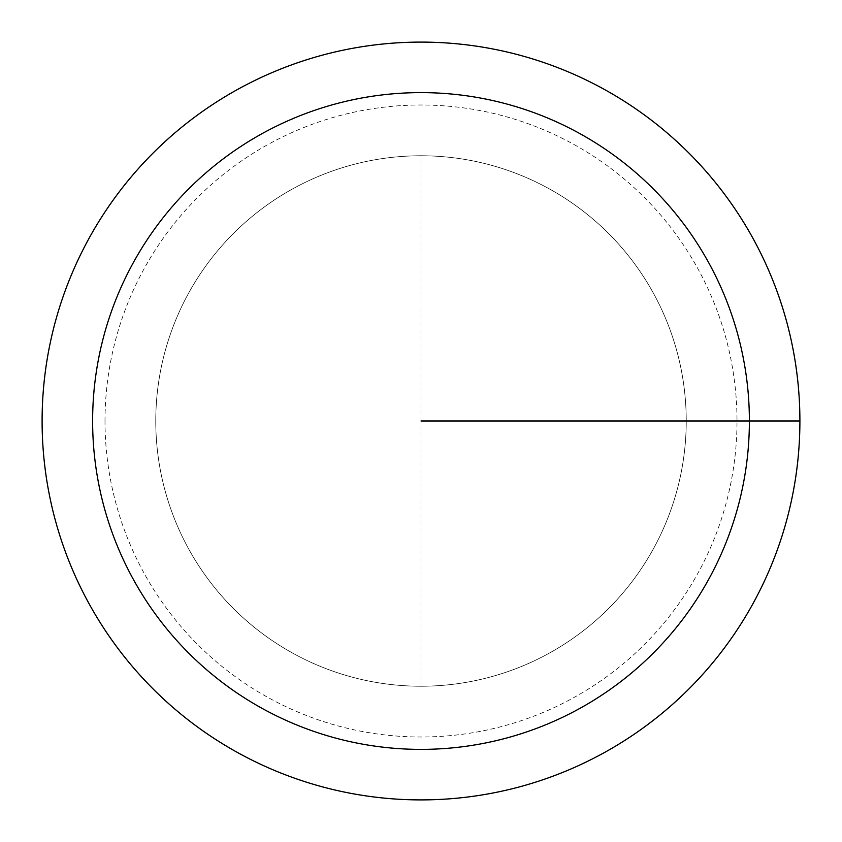 <?xml version="1.0" encoding="UTF-8"?>
<svg xmlns="http://www.w3.org/2000/svg" width="842" height="842" viewBox="0 0 842 842"><rect width="100%" height="100%" fill="white"/><g stroke="black" fill="none" stroke-linecap="round" stroke-linejoin="round"><path stroke-width="0.63" stroke-dasharray="4.21 3.16" d="M42.1 421A378.9 378.9 0 0 1 610.45 92.862A378.9 378.9 0 0 1 610.45 749.138A378.9 378.9 0 0 1 42.1 421M155.77 421A265.23 265.23 0 0 1 553.615 191.302A265.23 265.23 0 0 1 553.615 650.698A265.23 265.23 0 0 1 155.77 421A265.23 265.23 0 0 1 553.615 191.302A265.23 265.23 0 0 1 553.615 650.698A265.23 265.23 0 0 1 155.77 421A265.23 265.23 0 0 1 421 155.77A265.23 265.23 0 0 1 686.23 421A265.23 265.23 0 0 1 421 686.23A265.23 265.23 0 0 1 155.77 421A265.23 265.23 0 0 1 553.615 191.302A265.23 265.23 0 0 1 553.615 650.698A265.23 265.23 0 0 1 155.77 421M421 155.77A265.23 265.23 0 0 1 686.23 421A265.23 265.23 0 0 1 421 686.23L421 155.77A265.23 265.23 0 0 1 686.23 421A265.23 265.23 0 0 1 421 686.23L421 421L686.23 421L421 421L686.23 421L421 421L421 155.77M799.9 421L421 421M105.008 421A315.992 315.992 0 0 1 579.001 147.339A315.992 315.992 0 0 1 579.001 694.661A315.992 315.992 0 0 1 105.008 421"/><path stroke-width="1.26" d="M42.1 421A378.9 378.9 0 0 1 610.45 92.862A378.9 378.9 0 0 1 610.45 749.138A378.9 378.9 0 0 1 42.1 421M92.62 421A328.38 328.38 0 0 1 585.19 136.615A328.38 328.38 0 0 1 585.19 705.386A328.38 328.38 0 0 1 92.62 421M421 421L799.9 421"/></g></svg>
